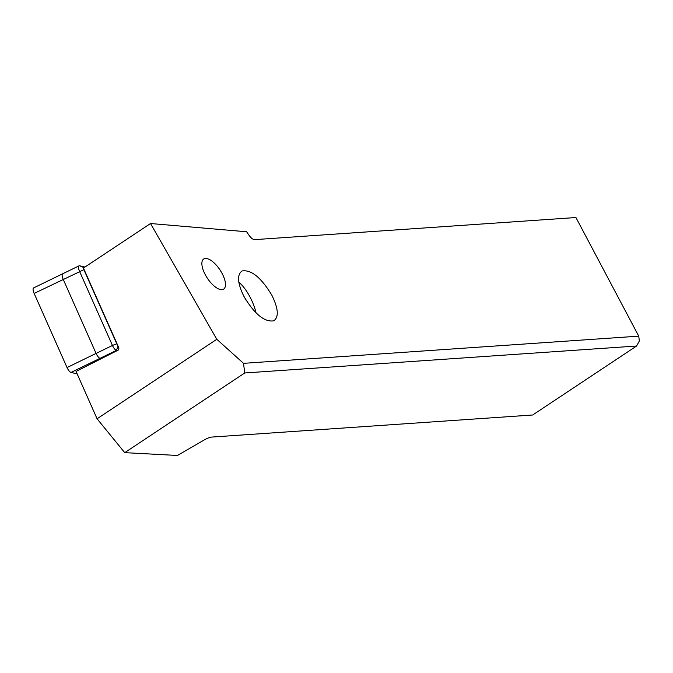 <?xml version="1.0" encoding="UTF-8"?>
<svg xmlns="http://www.w3.org/2000/svg" width="673" height="673" viewBox="0 0 673 673"><rect width="100%" height="100%" fill="white"/><g stroke="black" fill="none" stroke-linecap="round" stroke-linejoin="round"><path stroke-width="1.01" d="M62.892 273.709A5.779 1.985 64.1 0 0 62.698 273.776L33.65 287.893A5.779 1.985 64.1 0 0 34.146 293.428L67.039 367.542A5.779 1.985 64.1 0 0 71.01 372.438L77.159 373.91L71.01 372.438A5.779 1.985 64.1 0 1 67.039 367.542L96.088 353.418L63.195 279.312A5.779 1.985 -115.9 0 1 62.698 273.776A5.779 1.985 -115.9 0 1 63.279 273.734M117.27 350.574L116.421 350.372L100.067 358.322A5.779 1.985 -115.9 0 1 96.088 353.418A5.779 1.985 64.1 0 0 100.067 358.322L101.354 358.625L100.067 358.322L71.01 372.438M150.525 223.52L246.646 231.764L249.002 235.23A7.226 3.02 56.4 0 0 254.714 239.63L575.937 217.53L638.744 336.147L243.517 363.336L216.807 339.293L150.525 223.52L83.435 268.056L117.674 345.199A2.17 0.749 -115.9 0 1 116.766 343.777L83.873 269.671A2.17 0.749 -115.9 0 1 83.477 268.157M271.85 295.22C261.2 277.579 251.265 269.486 242.061 270.967C236.846 274.727 237.493 283.257 243.996 296.566C254.655 314.215 264.59 322.3 273.793 320.819C279.009 317.059 278.361 308.528 271.85 295.22M205.24 274.643A18.062 7.554 56.4 0 0 223.663 289.112A18.062 7.554 56.4 0 0 222.107 273.482A18.062 7.554 56.4 0 0 203.683 259.012A18.062 7.554 56.4 0 0 205.24 274.643M211.448 437.097A7.226 1.523 152.1 0 0 204.138 440.016L177.47 455.47L124.724 452.651L244.728 372.977L636.582 346.023L532.68 414.997L211.448 437.097M117.674 345.199L118.953 348.084L118.389 350.002L76.066 371.437L97.072 418.783L124.724 452.651M256.051 312.911A25.288 8.69 64.1 0 0 238.839 282.265M246.225 300.452L243.424 295.455M83.486 268.022A2.17 0.749 -115.9 0 1 83.906 267.576L84.091 267.618M79.061 265.827L62.698 273.776A5.779 1.985 64.1 0 0 63.195 279.312L96.088 353.418L112.45 345.468L79.557 271.362A5.779 1.985 -115.9 0 1 79.061 265.827A5.779 1.985 -115.9 0 1 79.254 265.759A5.779 1.985 -115.9 0 1 79.641 265.785L84.941 267.055M118.069 346.099L116.421 350.372A5.779 1.985 -115.9 0 1 112.45 345.468L116.766 343.777M216.807 339.293L97.072 418.783M243.517 363.336L244.728 372.977M638.744 336.147L639.35 340.967L636.582 346.023M34.23 287.851A5.779 1.985 64.1 0 0 34.146 293.428L67.039 367.542M83.873 269.671L34.146 293.428M79.641 265.785L83.906 267.576"/></g></svg>
